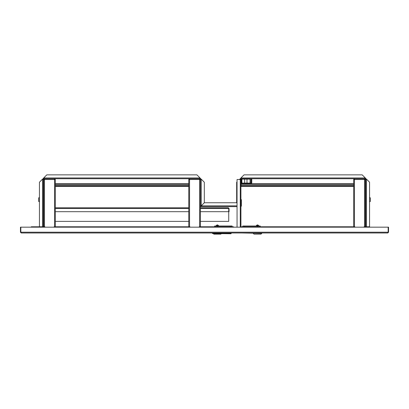 <?xml version="1.0" encoding="UTF-8"?>
<svg xmlns="http://www.w3.org/2000/svg" width="409" height="409" viewBox="0 0 409 409"><rect width="100%" height="100%" fill="white"/><g stroke="black" fill="none" stroke-linecap="round" stroke-linejoin="round"><path stroke-width="0.61" d="M39.049 232.982L65.977 232.982M20.45 232.205L21.227 232.982L20.839 232.205L20.45 232.205L20.45 227.169L20.839 227.169L20.839 232.205L388.161 232.205L387.773 232.982L388.55 232.205L388.55 227.169L20.839 227.169M43.39 227.169L43.39 226.78L40.21 226.78A0.777 0.777 0 0 0 39.54 227.169M40.21 226.78L39.438 226.78L39.438 182.22L42.536 179.122L43.313 179.122L43.313 227.169M369.46 227.169A0.777 0.777 0 0 0 368.79 226.78L365.687 226.78L365.687 227.169M387.773 232.982L21.227 232.982M388.55 232.205L388.161 232.205L388.161 227.169M244.894 227.169L244.894 226.78L353.678 226.78L353.678 179.51L354.455 179.51L354.455 178.733L240.921 178.733L240.921 177.956L244.025 174.858L362.2 174.858L365.303 177.956L365.303 178.733A0.389 0.389 0 0 1 365.687 179.122L366.464 179.122L369.562 182.22L369.562 226.78L368.79 226.78M364.138 227.169L364.138 226.78L365.61 226.78L365.61 227.169M233.846 227.169A0.777 0.777 0 0 0 233.171 226.78L229.976 226.78L229.976 227.169M229.976 226.78L200.395 226.78L200.395 221.376L228.728 221.376L228.728 208.472L228.406 207.813L228.728 208.472L200.395 208.472M188.769 226.78L188.769 179.51L189.546 179.51L189.546 226.78L54.545 226.78L54.545 179.51L55.322 179.51L54.545 178.733L54.545 179.51L44.474 179.51L44.474 178.733L43.697 178.733L43.697 177.956L200.042 177.956L200.042 178.733A0.389 0.389 0 0 1 200.43 179.122L201.208 179.122L204.306 182.22L204.306 202.752L201.208 205.855L200.43 205.855L200.43 179.122M43.697 226.78L43.697 179.51L44.474 179.51L44.474 226.78L43.39 226.78M237.046 227.169L237.046 179.51L240.921 179.51A0.389 0.389 0 0 1 241.31 179.122L249.679 179.122A0.389 0.389 0 0 1 250.068 179.51L250.068 182.726L250.339 182.726L250.339 179.51A0.66 0.66 0 0 0 249.679 178.851L241.31 178.851A0.66 0.66 0 0 0 240.65 179.51M240.921 179.51L240.921 227.169M240.921 206.54A0.854 0.854 0 0 0 241.387 205.778L241.387 203.534L241.387 205.778L241.387 203.534L240.921 203.534M240.921 199.658L241.387 199.658L241.387 203.534M230.073 226.78L230.073 227.169M244.894 226.78L241.699 226.78A0.777 0.777 0 0 0 241.029 227.169M244.797 226.78L244.797 227.169M369.951 232.982L261.77 232.982L261.77 233.365L241.407 232.982M233.462 232.982L231.177 232.982L230.983 233.754L212.46 233.559L231.177 233.559M212.46 233.559L212.46 232.982L168.467 232.982M129.914 232.982L104.53 232.982M39.438 226.78L31.299 226.78L31.299 227.169M365.303 178.344A0.777 0.777 0 0 1 366.075 179.122M240.149 179.122A0.777 0.777 0 0 1 240.921 178.344M239.372 179.51L240.533 179.122A0.389 0.389 0 0 1 240.921 178.733M237.046 206.632L201.208 206.632L201.208 205.855L201.208 206.632A0.777 0.777 0 0 1 200.43 205.855L200.819 205.855A0.389 0.389 0 0 0 201.208 206.243L201.208 205.855L204.311 202.757L236.658 202.757L237.046 203.145L236.663 202.752L236.663 182.22L237.046 181.831M200.042 178.344A0.777 0.777 0 0 1 200.819 179.122M365.687 226.78L365.687 179.122M365.303 178.733L364.526 178.733L364.526 179.51L365.303 179.51L364.526 178.733L354.455 178.733L353.678 179.51L354.455 179.122M240.533 179.122L240.533 179.51M42.925 179.122A0.777 0.777 0 0 1 43.697 178.344M200.042 178.733L199.618 178.733L199.618 179.51L200.395 179.51L199.618 178.733L44.474 178.733L43.697 179.51L44.474 179.122M43.313 179.122A0.389 0.389 0 0 1 43.697 178.733M200.042 177.956L196.944 174.858L46.8 174.858L43.697 177.956M201.208 206.243L201.208 205.855L200.819 205.855M39.438 201.785L38.661 201.443L38.661 197.869L39.438 197.527M43.426 201.98L43.543 197.332L43.313 201.867M369.562 197.527L370.339 197.869L370.339 201.443L369.562 201.785M365.574 201.98L365.457 197.332L365.687 201.867M364.526 226.78L364.526 179.51L354.455 179.51L354.455 226.78L354.838 226.78L354.838 227.169M365.303 226.78L365.303 179.51L364.526 179.122M354.455 226.78L353.678 226.78M353.678 179.51L353.678 182.608M199.229 227.169L199.229 226.78L199.618 226.78L199.618 179.51L189.546 179.51L189.546 178.733L188.769 179.51L189.546 179.122M189.546 226.78L189.929 226.78L189.929 227.169M228.406 208.084L228.795 208.472L228.406 207.813L200.395 207.813L200.395 179.51L199.618 179.122M200.395 179.51L200.395 226.78L199.618 226.78M188.769 179.51L188.769 182.608M54.162 227.169L54.162 226.78L54.545 226.78M44.474 226.78L44.862 226.78L44.862 227.169M55.322 182.608L55.322 179.51L54.545 179.122M55.322 226.78L55.322 179.51M43.697 179.51L43.697 182.608M258.861 225.809L258.682 225.691C257.9 224.679 257.113 224.679 256.331 225.691L258.616 225.691M257.225 225.809L256.228 225.809M261.77 233.365L260.993 234.142L254.02 234.142L253.243 233.365M242.782 226.78L242.782 226.003L260.221 226.003L260.221 226.78M259.112 226.003L255.901 226.003M216.254 225.691L218.472 225.691M221.238 233.754L220.85 234.142L213.876 234.142L213.488 233.754M230.149 226.78L230.149 226.003L214.653 226.003L214.653 226.78M215.758 226.003L218.968 226.003M230.149 226.003L232.087 226.003L232.087 226.78M241.31 179.122L241.31 182.705A0.966 0.966 0 0 0 242.276 183.672L241.054 183.672L241.054 185.998L353.678 185.998M242.276 183.672L353.678 183.672M353.678 186.386L241.054 186.386L241.054 185.998M244.664 186.386L246.985 186.386M55.322 207.813L188.769 207.813M188.769 221.376L55.322 221.376M55.322 211.688L188.769 211.688M200.395 211.688L228.728 211.688M43.697 208.099L43.697 208.472M43.584 208.472L43.697 211.688M229.066 208.472L229.066 211.688L228.795 211.688L228.795 208.472M241.893 179.122L241.893 182.705A0.389 0.389 0 0 0 242.276 183.094L250.804 183.094A0.389 0.389 0 0 0 251.192 182.705L251.192 179.122L251.77 179.122L251.77 182.705A0.966 0.966 0 0 1 250.804 183.672M364.721 179.51L364.721 179.173M354.26 179.173L354.26 179.51M55.322 183.672L188.769 183.672M188.769 186.386L55.322 186.386M188.769 185.998L55.322 185.998M199.812 179.51L199.812 179.173M189.352 179.173L189.352 179.51M54.74 179.51L54.74 179.173M44.279 179.173L44.279 179.51M57.086 183.672L59.1 183.672M66.192 183.672L68.206 183.672M75.297 183.672L77.311 183.672M84.402 183.672L86.417 183.672M93.508 183.672L95.522 183.672M102.613 183.672L104.627 183.672M111.718 183.672L113.733 183.672M120.824 183.672L122.838 183.672M129.929 183.672L131.943 183.672M139.034 183.672L141.049 183.672M148.14 183.672L150.154 183.672M157.245 183.672L159.259 183.672M166.351 183.672L168.37 183.672M175.456 183.672L177.475 183.672M184.566 183.672L186.581 183.672M240.262 227.169L240.262 179.51M237.046 205.855L201.208 205.855L201.208 179.122M42.536 179.122L42.536 226.78M239.761 179.122L239.761 179.51M365.303 177.956L240.921 177.956M366.464 226.78L366.464 179.122M244.72 226.003L244.72 226.78M257.506 226.003L257.506 226.78M217.363 226.003L217.363 226.78M353.678 185.609L241.054 185.609M241.054 184.449L353.678 184.449M55.322 208.472L188.769 208.472M188.769 185.609L55.322 185.609M55.322 184.449L188.769 184.449M365.687 218.544L365.303 218.544L365.687 218.544M43.313 215.64L43.697 215.64M43.313 218.544L43.697 218.544M365.687 215.64L365.303 215.64M218.718 225.809L218.539 225.691C217.757 224.679 216.974 224.679 216.187 225.691L216.013 225.809M244.664 183.094L244.664 179.122M246.985 183.094L246.985 179.122"/></g></svg>
